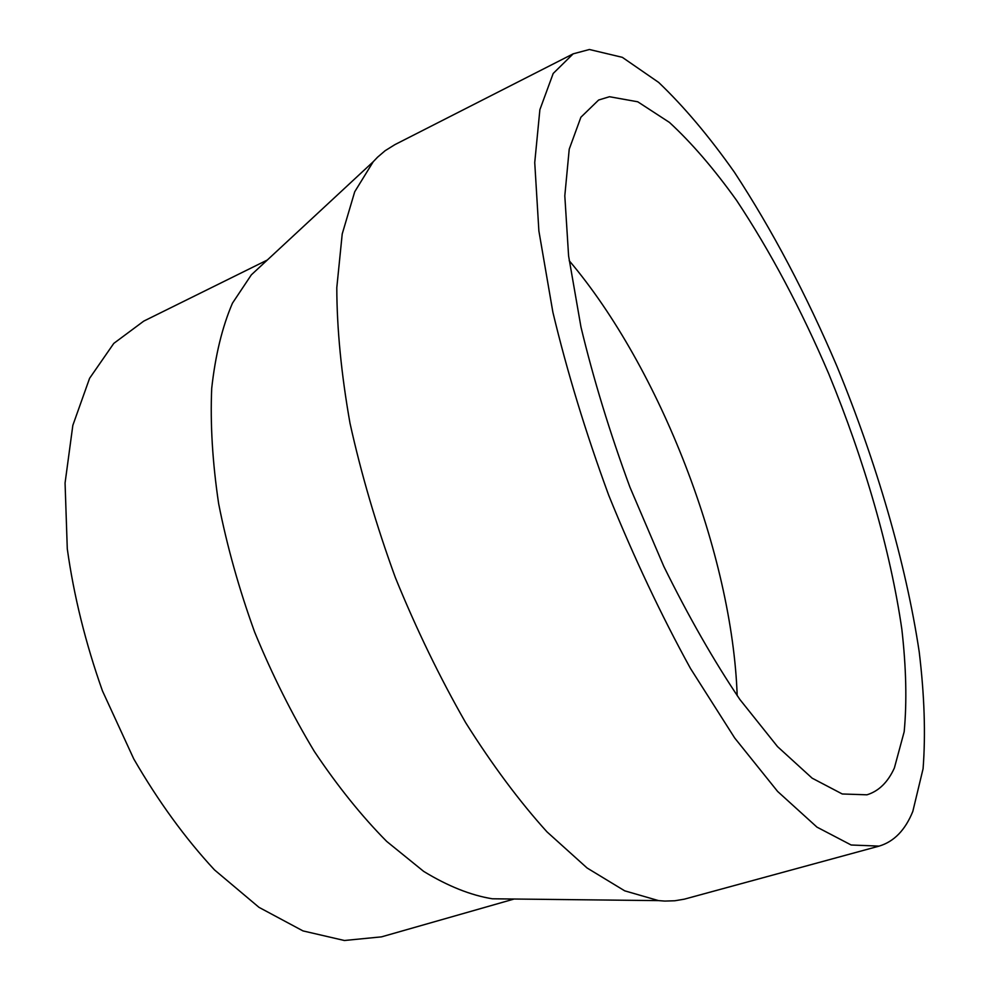 <?xml version="1.0" encoding="UTF-8"?>
<svg xmlns="http://www.w3.org/2000/svg" width="990" height="990" viewBox="0 0 990 990"><rect width="100%" height="100%" fill="white"/><g stroke="black" fill="none" stroke-linecap="round" stroke-linejoin="round"><path stroke-width="1.49" d="M573.161 53.844L394.886 144.639L385.147 150.703L377.549 157.2L373.218 161.741L354.717 191.763L342.218 233.949L336.798 287.669C336.885 328.754 341.29 373.935 350.002 423.225C361.226 474.037 376.361 525.529 395.406 577.715C416.382 629.157 439.783 677.457 465.634 722.613C492.302 764.961 519.416 801.38 546.975 831.86L587.095 867.995L624.69 890.827L658.573 900.615L664.835 901.073L674.834 900.764L684.288 899.18L879.145 846.104C894.044 841.636 905.268 830.078 912.817 811.416L923.076 768.76C925.737 734.159 924.437 695.178 919.203 651.804C905.801 562.704 876.41 462.318 837.119 366.696C806.38 294.649 772.138 229.816 734.407 172.223C709.149 136.422 683.904 106.499 658.659 82.417L622.326 57.333L589.421 49.5L573.161 53.844L553.187 73.47L539.884 109.68L534.736 162.57L538.882 230.967L552.878 312.197C567.06 371.498 585.672 432.543 608.739 495.322C633.86 557.308 661.097 615.013 690.476 668.46L734.704 738.008L777.608 791.431L816.973 827.133L851.152 845.002L879.145 846.104M263.093 263.946L251.336 274.849L232.464 303.163C222.28 326.849 215.362 355.237 211.712 388.315C210.177 423.769 212.479 462.219 218.642 503.675C227.044 546.183 239.036 588.976 254.64 632.078C272.064 674.475 291.939 714.223 314.288 751.348C337.602 786.171 361.734 816.205 386.694 841.413L423.708 871.41C447.925 886.174 470.795 895.294 492.302 898.784L508.34 898.97M267.312 260.024L143.748 321.119L113.788 343.394L89.583 378.316L72.839 425.341L65.068 482.984L67.283 548.794C73.817 595.72 85.536 643.079 102.44 690.859L133.761 758.922C158.351 801.393 185.266 838.382 214.483 869.888L258.996 907.347L302.99 930.909L344.396 940.5L381.546 936.849L514.107 899.031M737.179 695.648C732.39 554.92 660.231 368.082 569.188 260.667M894.378 767.98L904.179 731.734C906.988 701.811 906.209 667.681 901.853 629.343C890.443 550.329 864.183 459.966 828.816 373.985C801.083 309.177 770.331 251.299 736.548 200.339C714.013 168.869 691.651 142.894 669.438 122.414L637.746 101.784L609.469 96.723L598.628 100.027L580.895 117.228L569.225 149.181L564.807 195.81L568.594 255.927L580.982 327.108C593.443 378.984 609.753 432.333 629.912 487.142L663.795 566.367C688.545 616.547 713.914 660.949 739.926 699.559L777.534 746.621L812.146 778.177L842.267 793.98L866.955 794.809C878.761 791.171 887.906 782.236 894.378 767.98M492.302 898.784L658.573 900.615M251.336 274.849L373.218 161.741"/></g></svg>
